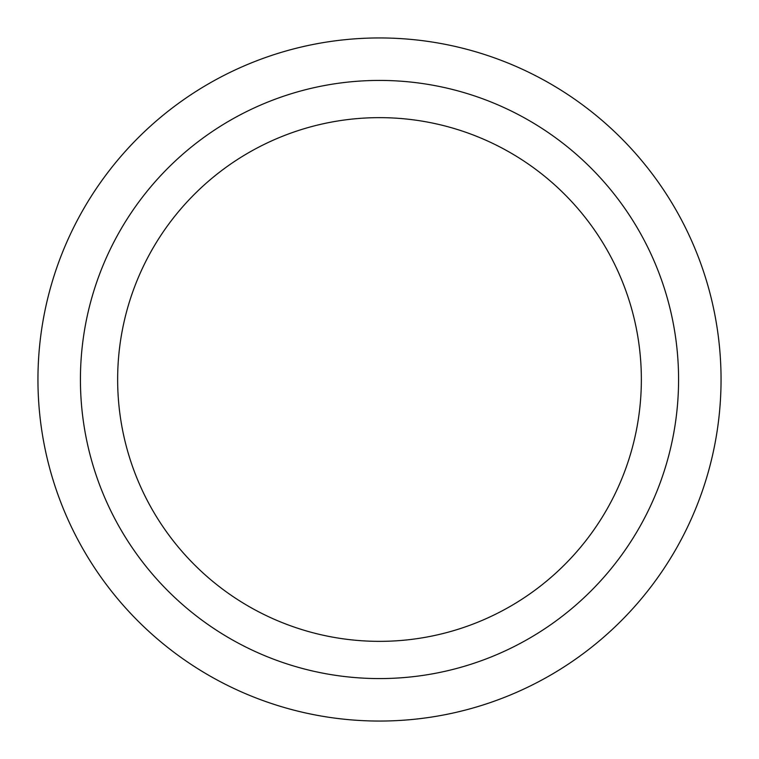 <?xml version="1.0" encoding="UTF-8"?>
<svg xmlns="http://www.w3.org/2000/svg" width="759" height="759" viewBox="0 0 759 759"><rect width="100%" height="100%" fill="white"/><g stroke="black" fill="none" stroke-linecap="round" stroke-linejoin="round"><path stroke-width="1.14" d="M379.5 80.426A299.074 299.074 0 0 1 678.574 379.5A299.074 299.074 0 0 1 379.5 678.574A299.074 299.074 0 0 1 80.426 379.5A299.074 299.074 0 0 1 379.5 80.426M379.5 37.95A341.55 341.55 0 0 1 721.05 379.5A341.55 341.55 0 0 1 379.5 721.05A341.55 341.55 0 0 1 37.95 379.5A341.55 341.55 0 0 1 379.5 37.95M379.5 117.645A261.855 261.855 0 0 1 641.355 379.5A261.855 261.855 0 0 1 379.5 641.355A261.855 261.855 0 0 1 117.645 379.5A261.855 261.855 0 0 1 379.5 117.645"/></g></svg>
